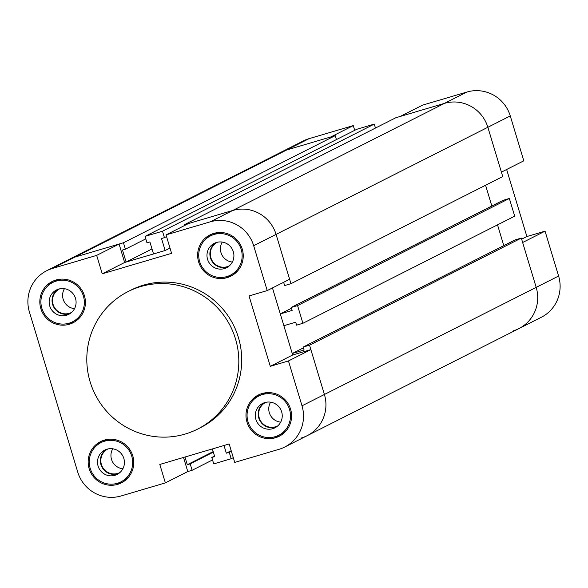 <?xml version="1.0" encoding="UTF-8"?>
<svg xmlns="http://www.w3.org/2000/svg" width="588" height="588" viewBox="0 0 588 588"><rect width="100%" height="100%" fill="white"/><g stroke="black" fill="none" stroke-linecap="round" stroke-linejoin="round"><path stroke-width="0.88" d="M485.57 185.249L491.833 205.998L485.57 185.249M497.529 224.851L503.791 245.6L497.529 224.851M506.643 169.491L526.885 236.53L521.644 239.184M184.323 225.645L184.081 224.851L232.672 210.497L188.447 223.558L166.036 234.891L171.6 253.325L102.246 273.81L96.682 255.383L119.085 244.049L74.852 257.11A35.229 34.626 -116.8 0 0 69.134 259.381A35.229 34.626 63.2 0 1 74.852 257.11L123.451 242.756L335.226 135.644L286.635 149.999A35.229 34.626 -116.8 0 0 280.91 152.27A35.229 34.626 63.2 0 1 286.635 149.999L330.868 136.93L353.27 125.597L354.704 130.338M422.632 105.112L400.222 116.446L444.455 103.378A35.229 34.626 63.2 0 1 487.856 127.273L501.402 172.137L523.812 160.811L510.266 115.939A35.229 34.626 -116.8 0 0 466.865 92.044L422.632 105.112M526.885 236.53L545.054 231.165L522.644 242.499L536.19 287.37A35.229 34.626 63.2 0 1 518.866 328.618A35.229 34.626 63.2 0 1 513.148 330.89M353.27 125.597L309.045 138.665A35.229 34.626 -116.8 0 0 303.32 140.936L46.724 270.715A35.229 34.626 63.2 0 1 52.45 268.444L96.682 255.383M292.699 354.983L310.868 349.617L288.458 360.944L270.289 366.317L292.699 354.983L272.457 287.936L280.292 313.904L292.133 310.405L291.236 307.458L297.572 305.584L302.916 323.282L296.58 325.157L295.69 322.202L283.857 325.701L292.251 353.506L304.084 350.007L303.195 347.06L309.531 345.193L324.414 394.482L536.19 287.37A35.229 34.626 -116.8 0 1 518.866 328.618L541.276 317.285A35.229 34.626 -116.8 0 0 558.6 276.037L545.054 231.165M280.292 313.904L291.479 308.244M123.451 242.756L125.384 249.187L122.48 250.04L126.104 262.05L152.005 248.952M126.104 262.05L153.519 253.95L149.889 241.947L146.985 242.807L145.045 236.376L162.486 231.224L164.427 237.655L166.544 236.582M125.384 249.187L145.795 238.86M336.417 139.584L335.226 135.644M164.427 237.655L161.516 238.507L165.147 250.517L170.013 248.055M165.147 250.517L124.649 262.476L102.246 273.81M184.081 224.851L395.864 117.732L444.455 103.378L466.865 92.044M166.036 234.891L210.269 221.83L232.672 210.497A35.229 34.626 63.2 0 1 276.073 234.384L290.957 283.681L502.74 176.562L487.856 127.273A35.229 34.626 -116.8 0 0 444.455 103.378L232.672 210.497A35.229 34.626 -116.8 0 1 276.073 234.384L510.266 115.939M290.957 283.681L284.629 285.548L283.732 282.6L281.99 283.115M292.251 353.506L303.437 347.853M303.195 347.06L514.978 239.948L521.313 238.074L309.531 345.193M558.6 276.037L536.19 287.37L521.313 238.074M518.866 328.618L307.09 435.73A35.229 34.626 -116.8 0 0 324.414 394.482A35.229 34.626 63.2 0 1 307.09 435.73A35.229 34.626 63.2 0 1 301.365 438.001M184.97 457.023L187.293 464.704L213.187 451.599M187.293 464.704L190.196 463.844L213.348 452.135M190.196 463.844L192.136 470.268L212.54 459.948M192.136 470.268L187.778 471.554L165.368 482.888L159.804 464.454L229.158 443.969L234.73 462.403L278.955 449.335A35.229 34.626 63.2 0 0 284.68 447.064A35.229 34.626 63.2 0 0 302.004 405.816L324.414 394.482L310.868 349.617M375.46 128.052L374.269 124.112L356.82 129.264L145.045 236.376M162.486 231.224L374.269 124.112M302.916 323.282L514.698 216.171L509.355 198.472L297.572 305.584M291.236 307.458L503.019 200.346L509.355 198.472M224.013 445.491L226.329 453.172L229.239 452.312L231.18 458.736L213.731 463.888L211.79 457.464L214.701 456.604L212.378 448.923M211.79 457.464L214.539 456.075M226.329 453.172L231.194 450.709M229.239 452.312L231.356 451.239M231.18 458.736L233.296 457.662M183.515 457.449L187.778 471.554M119.085 244.049L124.649 262.476M270.289 366.317L249.047 295.955L267.217 290.59L289.627 279.256L276.073 234.384L253.671 245.718L267.217 290.59M165.368 482.888L121.135 495.956A35.229 34.626 63.2 0 1 77.734 472.061L29.4 311.963A35.229 34.626 63.2 0 1 46.724 270.715M288.458 360.944L302.004 405.816M210.269 221.83A35.229 34.626 63.2 0 1 253.671 245.718M128.03 291.589L130.926 290.127A77.057 75.742 63.2 0 1 143.443 285.158A77.057 75.742 63.2 0 1 236.119 330.956A77.057 75.742 63.2 0 1 200.479 427.652L197.59 429.115A77.057 75.742 -116.8 0 0 233.223 332.418A77.057 75.742 -116.8 0 0 140.554 286.621A77.057 75.742 -116.8 0 0 128.03 291.589A77.057 75.742 -116.8 0 0 95.219 394.541A77.057 75.742 -116.8 0 0 197.59 429.115M275.456 437.751A23.116 22.726 63.2 0 1 247.666 424.029A23.116 22.726 63.2 0 1 258.323 395.018A23.116 22.726 63.2 0 1 289.053 405.36A23.116 22.726 63.2 0 1 279.219 436.259A23.116 22.726 63.2 0 1 275.456 437.751M117.637 484.365A23.116 22.726 63.2 0 1 89.846 470.643A23.116 22.726 63.2 0 1 100.504 441.632A23.116 22.726 63.2 0 1 131.234 451.981A23.116 22.726 63.2 0 1 121.4 482.873A23.116 22.726 63.2 0 1 117.637 484.365M69.303 324.267A23.116 22.726 63.2 0 1 41.505 310.545A23.116 22.726 63.2 0 1 52.163 281.534A23.116 22.726 63.2 0 1 82.893 291.883A23.116 22.726 63.2 0 1 73.059 322.775A23.116 22.726 63.2 0 1 69.303 324.267M227.122 277.654A23.116 22.726 63.2 0 1 199.325 263.931A23.116 22.726 63.2 0 1 209.982 234.913A23.116 22.726 63.2 0 1 240.713 245.262A23.116 22.726 63.2 0 1 230.878 276.162A23.116 22.726 63.2 0 1 227.122 277.654M280.689 422.155A13.208 12.987 63.2 0 1 270.583 402.177M276.345 426.991A13.649 13.414 63.2 0 1 264.108 402.809M277.764 425.888A13.208 12.987 63.2 0 1 259.602 418.957A13.208 12.987 63.2 0 1 265.842 402.317M272.722 428.689A13.649 13.414 63.2 0 1 262.623 403.449A13.649 13.414 63.2 0 1 280.755 409.579A13.649 13.414 63.2 0 1 272.722 428.689M74.529 308.671A13.208 12.987 63.2 0 1 64.43 288.693M70.185 313.507A13.649 13.414 63.2 0 1 57.955 289.325M71.604 312.412A13.208 12.987 63.2 0 1 53.442 305.473A13.208 12.987 63.2 0 1 59.682 288.833M66.569 315.212A13.649 13.414 63.2 0 1 56.463 289.972A13.649 13.414 63.2 0 1 74.595 296.095A13.649 13.414 63.2 0 1 66.569 315.212M122.87 468.768A13.208 12.987 63.2 0 1 112.764 448.791M118.526 473.612A13.649 13.414 63.2 0 1 106.288 449.423M119.945 472.509A13.208 12.987 63.2 0 1 101.783 465.578A13.208 12.987 63.2 0 1 108.016 448.931M114.903 475.31A13.649 13.414 63.2 0 1 104.804 450.07A13.649 13.414 63.2 0 1 122.936 456.192A13.649 13.414 63.2 0 1 114.903 475.31M232.348 262.05A13.208 12.987 63.2 0 1 222.249 242.08M228.004 266.893A13.649 13.414 63.2 0 1 215.774 242.712M229.423 265.791A13.208 12.987 63.2 0 1 211.261 258.86A13.208 12.987 63.2 0 1 217.501 242.219M224.388 268.591A13.649 13.414 63.2 0 1 214.282 243.351A13.649 13.414 63.2 0 1 232.414 249.474A13.649 13.414 63.2 0 1 224.388 268.591M213.37 234.436A22.013 21.638 63.2 0 1 218.927 232.525M238.074 270.392A22.013 21.638 63.2 0 1 233.274 273.714L230.378 275.177A22.013 21.638 -116.8 0 0 239.75 245.755A22.013 21.638 -116.8 0 0 210.482 235.898A22.013 21.638 -116.8 0 0 200.332 263.527A22.013 21.638 -116.8 0 0 226.806 276.595A22.013 21.638 -116.8 0 0 230.386 275.177M232.297 275.375A23.116 22.726 63.2 0 1 230.011 276.191A23.116 22.726 63.2 0 1 224.851 277.073M205.704 239.213A23.116 22.726 63.2 0 1 211.482 234.222M55.551 281.057A22.013 21.638 63.2 0 1 61.108 279.146M80.255 317.005A22.013 21.638 63.2 0 1 75.455 320.335L72.559 321.798M68.987 323.216A22.013 21.638 -116.8 0 0 72.567 321.798A22.013 21.638 -116.8 0 0 81.93 292.368A22.013 21.638 -116.8 0 0 52.663 282.512A22.013 21.638 -116.8 0 0 42.512 310.148A22.013 21.638 -116.8 0 0 68.987 323.216M74.478 321.996A23.116 22.726 63.2 0 1 72.192 322.805A23.116 22.726 63.2 0 1 67.032 323.694M47.885 285.834A23.116 22.726 63.2 0 1 53.662 280.844M103.892 441.154A22.013 21.638 63.2 0 1 109.442 439.243M128.596 477.103A22.013 21.638 63.2 0 1 123.789 480.433L120.9 481.895A22.013 21.638 -116.8 0 0 130.264 452.466A22.013 21.638 -116.8 0 0 101.004 442.617A22.013 21.638 -116.8 0 0 90.846 470.246A22.013 21.638 -116.8 0 0 117.321 483.314A22.013 21.638 -116.8 0 0 120.9 481.895M122.811 482.094A23.116 22.726 63.2 0 1 120.533 482.902A23.116 22.726 63.2 0 1 115.373 483.792M96.219 445.932A23.116 22.726 63.2 0 1 102.003 440.941M261.711 394.533A22.013 21.638 63.2 0 1 267.261 392.622M286.415 430.49A22.013 21.638 63.2 0 1 281.608 433.812M275.14 436.7A22.013 21.638 -116.8 0 0 278.719 435.274A22.013 21.638 -116.8 0 0 288.083 405.852A22.013 21.638 -116.8 0 0 258.823 395.996A22.013 21.638 -116.8 0 0 248.665 423.625A22.013 21.638 -116.8 0 0 275.14 436.7M280.63 435.473A23.116 22.726 63.2 0 1 278.352 436.289A23.116 22.726 63.2 0 1 273.192 437.171M254.038 399.311A23.116 22.726 63.2 0 1 259.822 394.32M52.45 268.444L309.045 138.665M307.09 435.73L284.68 447.064M213.4 234.421L210.504 235.884M55.581 281.042L52.685 282.505M103.914 441.14L101.026 442.602M261.733 394.526L258.845 395.981M281.608 433.819L278.719 435.274"/></g></svg>
